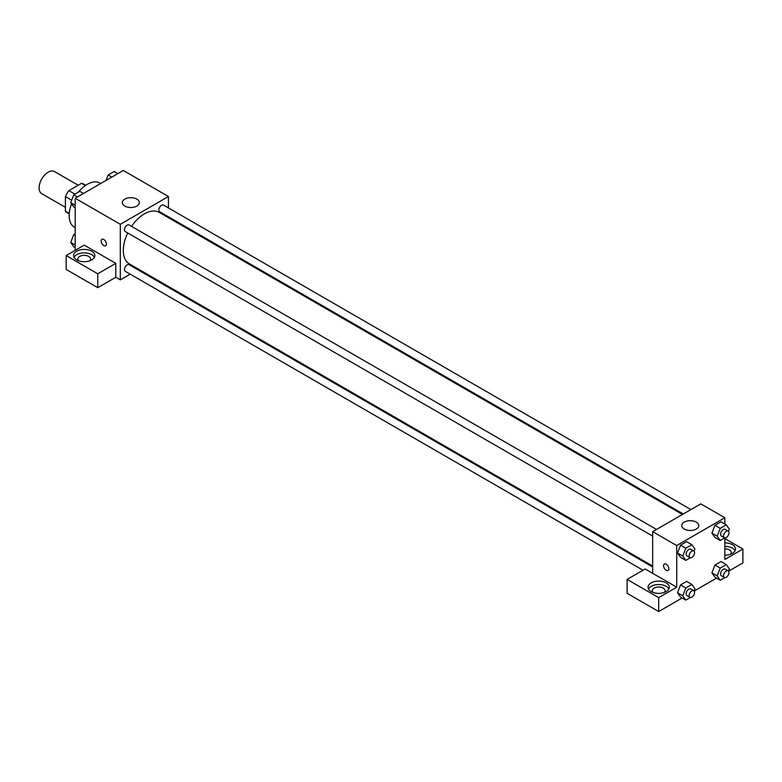 <?xml version="1.0" encoding="UTF-8"?>
<svg xmlns="http://www.w3.org/2000/svg" width="782" height="782" viewBox="0 0 782 782"><rect width="100%" height="100%" fill="white"/><g stroke="black" fill="none" stroke-linecap="round" stroke-linejoin="round"><path stroke-width="1.17" d="M78.18 185.236L54.505 171.571A12.756 7.37 120 0 0 44.672 174.992A12.756 7.37 120 0 0 39.1 187.836A12.756 7.37 120 0 0 41.739 193.672L65.414 207.338M74.964 194.141L68.865 190.622L81.524 183.311A16.471 9.511 120 0 1 83.43 183.985L85.707 185.305M69.275 213.427L65.414 211.208A16.471 9.511 120 0 0 66.959 212.518L69.236 213.828M65.414 211.208L65.414 196.585A16.471 9.511 120 0 1 68.865 190.622M71.67 200.192L65.414 196.585M85.375 185.53L81.524 183.311M71.563 203.887A25.523 14.731 120 0 0 69.178 215.617A25.523 14.731 120 0 0 74.466 227.298L75.189 227.718M100.712 183.516L99.979 183.096A25.523 14.731 120 0 0 78.327 192.206M75.189 250.348L75.189 198.247L123.312 170.466L168.433 196.517L168.433 207.934M168.433 216.77L168.433 217.699M168.433 217.357L181.659 225.343M124.817 199.117A8.504 4.907 180 0 1 134.093 198.051A8.504 4.907 180 0 1 139.343 202.597A8.504 4.907 180 0 1 130.838 207.504A8.504 4.907 180 0 1 122.324 202.597A8.504 4.907 180 0 1 124.817 199.117M130.193 274.159L120.311 279.868L120.311 224.297L75.189 198.247M120.311 224.297L168.433 196.517M101.904 239.312A3.724 2.151 -120 0 0 101.337 242.293A3.724 2.151 -120 0 0 103.771 245.568A3.724 2.151 60 0 1 101.337 242.293A3.724 2.151 60 0 1 101.904 239.312A3.724 2.151 60 0 1 105.629 241.452A3.724 2.151 60 0 1 105.629 245.753A3.724 2.151 60 0 1 103.762 245.568A3.724 2.151 -120 0 0 105.629 245.753M115.795 263.368L84.212 245.137L66.167 255.558L97.75 273.788L115.795 263.368L115.795 277.258L120.311 279.868M76.695 251.218A10.635 6.139 180 0 1 88.288 249.878A10.635 6.139 180 0 1 94.847 255.558A10.635 6.139 180 0 1 84.212 261.696A10.635 6.139 180 0 1 73.586 255.558A10.635 6.139 180 0 1 76.695 251.218M94.417 257.288A10.635 6.139 0 0 0 76.695 254.688A10.635 6.139 0 0 0 74.016 257.288M78.591 260.768A6.383 3.685 180 0 1 77.838 259.028A6.383 3.685 180 0 1 81.778 255.626A6.383 3.685 180 0 1 88.728 256.428A6.383 3.685 180 0 1 90.595 259.028A6.383 3.685 180 0 1 89.842 260.768M97.75 273.788L97.75 287.678L115.795 277.258M66.167 255.558L66.167 269.448L97.75 287.678M138.658 269.272L137.847 269.741M656.499 529.443L129.079 224.942A3.832 2.209 120 0 0 125.247 227.151A3.832 2.209 120 0 0 125.247 231.57L652.667 536.071M652.667 566.97L129.079 264.678A3.832 2.209 120 0 0 126.127 265.694A3.832 2.209 120 0 0 124.455 269.555A3.832 2.209 120 0 0 125.247 271.305L643.009 570.225M690.907 509.581L163.487 205.08A3.832 2.209 120 0 0 160.535 206.106A3.832 2.209 120 0 0 158.863 209.957A3.832 2.209 120 0 0 159.655 211.707L683.253 513.999M682.442 514.468L159.254 212.401A29.775 17.194 120 0 0 131.523 226.35M127.691 232.977A29.775 17.194 120 0 0 123.312 250.348A29.775 17.194 120 0 0 129.48 263.974L652.667 566.031M652.667 573.333L645.15 568.993L627.105 579.403L658.688 597.644L676.733 587.223L652.667 573.333L652.667 531.652L700.789 503.872L724.855 517.762L724.855 524.008M627.105 579.403L627.105 593.303L658.688 611.534L682.148 597.986M694.172 591.045L716.556 578.123M728.58 571.183L742.9 562.913L742.9 549.023L724.855 559.443L724.855 537.899M724.855 548.808A6.383 3.685 180 0 1 729.362 549.883A6.383 3.685 180 0 1 731.238 552.493A6.383 3.685 180 0 1 730.476 554.233M735.051 550.753A10.635 6.139 0 0 0 724.855 546.354M724.855 542.884A10.635 6.139 180 0 1 735.491 549.023A10.635 6.139 180 0 1 724.855 555.161M653.058 592.433A6.383 3.685 180 0 1 652.305 590.693A6.383 3.685 180 0 1 658.688 587.008A6.383 3.685 180 0 1 665.062 590.693A6.383 3.685 180 0 1 664.309 592.433M668.884 588.954A10.635 6.139 0 0 0 651.162 586.353A10.635 6.139 0 0 0 648.483 588.954M651.162 582.883A10.635 6.139 180 0 1 662.755 581.554A10.635 6.139 180 0 1 669.314 587.223A10.635 6.139 180 0 1 658.688 593.362A10.635 6.139 180 0 1 648.053 587.223A10.635 6.139 180 0 1 651.162 582.883M658.688 597.644L658.688 611.534M724.855 538.602L742.9 549.023M724.767 577.615L720.222 580.244L717.182 575.923L720.222 568.084L714.953 565.044L721.033 561.535L714.953 565.044L711.923 572.883L714.953 577.204L711.913 572.893M724.767 537.879L720.222 540.509L714.953 537.469L711.913 533.158M720.222 540.509L717.182 536.188L720.222 528.358L714.953 525.318L721.033 521.809L714.953 525.318L711.923 533.148L714.953 537.469M690.359 557.752L685.814 560.371L680.545 557.341L677.505 553.021L680.545 545.181L686.625 541.672L680.545 545.181L685.814 548.221L691.894 544.712L694.934 549.032L694.084 551.212M685.814 587.956L680.545 584.916L686.625 581.407L680.545 584.916L677.515 592.746L680.545 597.067L677.515 592.746L682.774 595.786L685.814 587.956L691.894 584.447L694.934 588.768L694.084 590.948M676.733 587.223L676.733 545.543L724.855 517.762M696.283 522.102A8.504 4.907 180 0 1 698.776 525.572A8.504 4.907 180 0 1 690.262 530.489A8.504 4.907 180 0 1 681.757 525.572A8.504 4.907 180 0 1 687.007 521.037A8.504 4.907 180 0 1 696.283 522.102M676.733 545.543L652.667 531.652M664.348 564.027A3.724 2.151 -120 0 0 663.771 567.009A3.724 2.151 -120 0 0 666.205 570.293A3.724 2.151 60 0 1 663.771 567.009A3.724 2.151 60 0 1 664.338 564.027A3.724 2.151 60 0 1 668.063 566.178A3.724 2.151 60 0 1 668.063 570.479A3.724 2.151 60 0 1 666.205 570.293A3.724 2.151 -120 0 0 668.063 570.479M685.814 560.371L682.774 556.051L685.814 548.221M693.771 550.968L690.77 549.228A3.832 2.209 120 0 0 687.818 550.254A3.832 2.209 120 0 0 686.146 554.106A3.832 2.209 120 0 0 686.938 555.855L689.949 557.595A3.832 2.209 120 0 0 693.771 555.386A3.832 2.209 120 0 0 693.771 550.968A3.832 2.209 120 0 0 690.819 551.994A3.832 2.209 120 0 0 689.157 555.846A3.832 2.209 120 0 0 689.949 557.595M680.545 557.341L677.515 553.011L682.774 556.051M691.894 544.712L686.625 541.672M720.222 528.358L726.302 524.849L729.342 529.17L728.492 531.349M728.179 531.095L725.178 529.365A3.832 2.209 120 0 0 722.226 530.392A3.832 2.209 120 0 0 720.554 534.243A3.832 2.209 120 0 0 721.346 535.993L724.357 537.733A3.832 2.209 120 0 0 728.179 535.523A3.832 2.209 120 0 0 728.179 531.095A3.832 2.209 120 0 0 725.227 532.122A3.832 2.209 120 0 0 723.565 535.983A3.832 2.209 120 0 0 724.357 537.733M717.182 536.188L711.923 533.148M726.302 524.849L721.033 521.809M690.359 597.477L685.814 600.107L682.774 595.786M693.771 590.693L690.77 588.963A3.832 2.209 120 0 0 687.818 589.99A3.832 2.209 120 0 0 686.146 593.841A3.832 2.209 120 0 0 686.938 595.591L689.949 597.331A3.832 2.209 120 0 0 693.771 595.122A3.832 2.209 120 0 0 693.771 590.693A3.832 2.209 120 0 0 690.819 591.72A3.832 2.209 120 0 0 689.157 595.571A3.832 2.209 120 0 0 689.949 597.331M685.814 600.107L680.545 597.067M691.894 584.447L686.625 581.407M720.222 568.084L726.302 564.575L729.342 568.905L728.492 571.085M728.179 570.831L725.178 569.091A3.832 2.209 120 0 0 722.226 570.117A3.832 2.209 120 0 0 720.554 573.968A3.832 2.209 120 0 0 721.346 575.728L724.357 577.458A3.832 2.209 120 0 0 728.179 575.249A3.832 2.209 120 0 0 728.179 570.831A3.832 2.209 120 0 0 725.227 571.857A3.832 2.209 120 0 0 723.565 575.708A3.832 2.209 120 0 0 724.357 577.458M720.222 580.244L714.953 577.204M717.182 575.923L711.923 572.883M726.302 564.575L721.033 561.535M75.189 207.836L73.752 207.005L70.712 202.685L73.752 194.845L79.823 191.336L83.498 193.457M75.189 205.265L70.712 202.685M77.418 196.966L73.752 194.845M106.039 180.447L108.16 174.982L114.231 171.473L117.906 173.594M111.826 177.103L108.16 174.982M75.189 247.571L73.752 246.731L70.712 242.41L73.752 234.58L75.189 233.75M75.189 245.001L70.712 242.41M75.189 235.411L73.752 234.58"/></g></svg>
